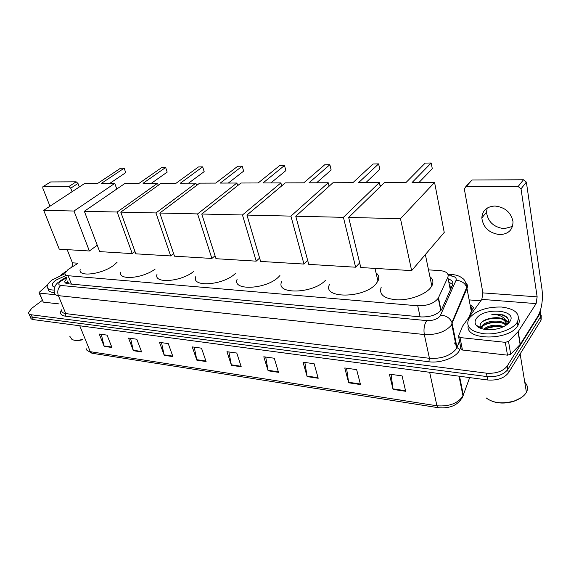 <?xml version="1.0" encoding="UTF-8"?>
<svg xmlns="http://www.w3.org/2000/svg" width="571" height="571" viewBox="0 0 571 571"><rect width="100%" height="100%" fill="white"/><g stroke="black" fill="none" stroke-linecap="round" stroke-linejoin="round"><path stroke-width="0.86" d="M77.784 263.459L68.035 269.526L64.958 273.302C64.794 274.672 65.836 275.479 68.077 275.714L417.729 305.799C427.294 305.935 434.131 303.408 438.25 298.219L447.857 277.278C449.034 273.459 446.265 271.218 439.549 270.54L428.514 269.883M68.941 283.873L68.791 283.33L68.556 283.837M450.833 288.833L449.762 285.914L451.904 286.421M66.935 278.22L64.78 281.332C64.63 282.709 65.665 283.523 67.885 283.773L421.212 316.934C430.755 317.133 437.579 314.614 441.683 309.361L452.517 285.043C453.56 282.224 452.111 280.175 448.171 278.876M65.958 283.302L67.956 280.746M540.644 309.675L540.102 313.529L507.184 366.111C502.837 371.428 495.921 373.784 486.421 373.17L31.312 314.771C29.428 314.5 28.507 313.743 28.55 312.501L31.812 308.247L42.261 300.417M469.184 299.896L480.811 300.817M541.222 315.413L541.144 320.003L508.361 372.949C504.043 378.288 497.148 380.636 487.684 379.993L33.396 319.617L32.354 317.198C30.47 316.919 29.549 316.163 29.592 314.914C29.549 316.163 30.47 316.919 32.354 317.198L487.056 376.589L32.354 317.198L31.312 314.771M508.361 372.949L507.776 369.537C503.444 374.862 496.534 377.217 487.056 376.589C496.534 377.217 503.444 374.862 507.776 369.537L540.594 316.819L507.776 369.537L507.184 366.111M540.73 312.144L540.594 316.819L540.73 312.144M448.806 282.131L452.732 284.479M496.399 326.148L486.107 328.518M405.674 391.292L402.084 375.896L389.379 374.141L393.055 389.415L405.674 391.292M391.092 374.376L393.055 389.415M360.501 384.561L356.639 369.615L344.77 367.974L348.695 382.798L360.501 384.561M346.554 368.224L348.695 382.798M318.211 378.259L314.121 363.741L302.994 362.2L307.141 376.603L318.211 378.259M304.85 362.457L307.141 376.603M278.527 372.342L274.244 358.231L263.795 356.782L268.127 370.793L278.527 372.342M265.708 357.046L268.127 370.793M111.952 347.511L107.084 335.127L99.247 334.042L104.136 346.347L111.952 347.511M101.31 334.328L104.136 346.347M141.601 351.929L136.812 339.231L128.539 338.089L133.357 350.701L141.601 351.929M130.588 338.375L133.357 350.701M172.934 356.604L168.238 343.578L159.495 342.364L164.212 355.298L172.934 356.604M161.514 342.65L164.212 355.298M206.088 361.543L201.506 348.174L192.241 346.897L196.852 360.165L206.088 361.543M194.233 347.168L196.852 360.165M241.219 366.782L236.779 353.049L226.944 351.693L231.433 365.319L241.219 366.782M228.9 351.964L231.433 365.319M33.396 319.617C31.512 319.339 30.591 318.568 30.634 317.319L30.242 316.42M55.301 294.757L39.478 293.087L43.282 302.116L39.113 292.959M59.084 303.922L43.282 302.116M43.053 186.603L50.648 181.942L42.896 186.703L42.796 188.145L49.962 206.21M76.143 181.821L77.991 183.448L70.711 188.187L68.848 186.546L76.143 181.821L50.648 181.942M79.319 186.967L77.991 183.448M68.848 186.546L43.339 186.546M67.178 249.641L72.403 262.81C72.974 264.694 72.603 266.243 71.282 267.442L71.189 267.514M70.711 188.187L72.067 191.72M66.072 271.282L60.697 275.236M47.593 284.9L39.349 292.209L39.014 292.723L39.478 293.087M82.724 339.724C78.898 340.644 75.822 340.737 73.488 340.016M82.609 339.438C78.049 340.552 74.523 340.587 72.039 339.545L69.855 336.369M54.088 290.047C49.37 290.047 47.072 288.79 47.186 286.278C47.464 284.322 49.163 282.188 52.282 279.861L64.937 273.716M54.309 292.495C50.105 292.323 48.064 291.06 48.192 288.698M54.695 287.092L53.303 286.578C51.361 285.129 52.189 282.995 55.794 280.183L65.851 275.522M117.084 262.26L114.179 264.908C102.73 274.266 77.799 277.506 80.168 269.505M101.324 183.434L124.164 168.181L120.51 168.245L97.655 183.441L84.636 183.484L43.696 210.314L73.994 211.027L114.764 183.391L101.324 183.434M124.164 168.181L125.727 172.642L124.164 168.181M109.76 183.405L125.727 172.642M114.764 183.391L116.784 189.03M73.994 211.027L89.376 250.99L97.241 245.223M89.376 250.99L59.256 249.156L43.696 210.314M155.134 269.105C142.564 278.577 117.933 280.561 120.752 272.117M143.05 183.305L165.654 167.481L161.721 167.546L139.096 183.32L125.049 183.362L84.351 211.27L117.176 212.034L157.567 183.262L143.05 183.305M151.386 183.284L167.182 172.114L165.654 167.481M157.567 183.262L158.26 185.311M117.176 212.034L132.244 253.603L134.977 251.49M132.244 253.603L99.668 251.618L84.351 211.27M193.904 271.268C181.542 281.81 153.421 283.973 156.996 274.38M180.357 183.198L202.676 166.853L198.487 166.925L176.132 183.205L161.136 183.255L120.781 212.119L155.954 212.947L195.874 183.148L180.357 183.198M188.573 183.17L204.168 171.643L202.676 166.853M195.874 183.148L196.602 185.454M155.954 212.947L170.672 255.944L173.613 253.56M170.672 255.944L135.819 253.824L120.781 212.119M235.416 273.445L235.166 273.666C223.182 285.35 191.228 287.57 195.725 276.721M220.263 183.077L242.204 166.19L237.729 166.261L215.738 183.091L199.686 183.141L159.816 213.033L197.602 213.918L236.886 183.027L220.263 183.077M228.321 183.055L243.639 171.136L242.204 166.19M236.886 183.027L237.657 185.639M197.602 213.918L211.884 258.456L215.053 255.744M211.884 258.456L174.498 256.179L159.816 213.033M279.926 275.536L278.712 276.821C266.628 289.44 231.719 291.089 237.186 279.155M263.038 182.948L284.494 165.476L279.697 165.554L258.178 182.963L240.969 183.013L201.763 214.018L242.461 214.974L280.889 182.898L263.038 182.948M270.897 182.927L285.871 170.593L284.494 165.476M280.889 182.898L281.703 185.889M242.461 214.974L256.193 261.154L259.619 258.028M256.193 261.154L215.995 258.706L201.763 214.018M325.527 280.211C313.4 293.894 275.058 294.786 281.696 281.689M309.011 182.813L329.852 164.705L324.699 164.791L303.786 182.827L285.279 182.884L246.95 215.074L290.917 216.109L328.232 182.756L309.011 182.813M316.612 182.791L331.151 170.015L329.852 164.705M328.232 182.756L329.096 186.225M290.917 216.109L303.965 264.066L307.683 260.419M303.965 264.066L260.619 261.425L246.95 215.074M376.032 272.845C378.83 275.029 379.472 277.763 377.952 281.039L376.003 283.858C363.92 298.747 321.552 298.683 329.581 284.329M358.552 182.663L378.616 163.884L373.07 163.977L352.914 182.684L332.964 182.741L295.771 216.223L343.414 217.337L379.308 182.599L358.552 182.663M365.84 182.641L379.829 169.394L378.616 163.884M379.308 182.599L380.215 186.688M343.414 217.337L355.619 267.214L359.673 262.896M355.619 267.214L308.74 264.359L295.771 216.223M429.906 276.649C433.082 279.198 433.724 282.302 431.819 285.971L430.57 287.813C425.181 294.643 409.985 300.196 397.473 299.868C384.069 298.804 378.666 294.55 381.242 287.12M412.098 182.506L431.191 162.992L425.202 163.099L405.995 182.52L384.419 182.584L348.674 217.458L400.478 218.679L434.574 182.434L412.098 182.506M418.993 182.484L432.297 168.723L431.191 162.992M434.574 182.434L444.238 232.418L411.641 270.625L360.793 267.528L348.674 217.458M400.478 218.679L411.641 270.625M439.056 205.61L440.184 211.434M512.515 226.423L504.15 228.693C493.715 227.237 487.834 221.748 486.499 212.205L487.206 208.051M494.936 206.024C486.713 206.545 482.345 210.521 481.824 217.965C483.187 227.558 489.119 233.104 499.625 234.61C508.404 234.196 512.872 229.892 513.015 221.705C511.074 212.419 505.042 207.194 494.936 206.024M505.299 342.336L508.525 341.422L518.24 331.544L520.309 344.299L510.688 354.256L507.491 355.162L505.299 342.336L460.012 337.554L462.453 350.016L460.954 348.61L458.677 337.018M507.491 355.162L462.453 350.016M520.309 344.299L537.996 316.077C541.765 308.854 543.107 299.932 542.007 289.311L526.355 182.092L521.023 188.865L537.14 296.856L536.119 303.608L518.24 331.544M465.829 186.553L471.996 180.001L464.294 188.78L482.888 292.887L481.838 299.382L462.51 326.234L458.513 336.176L460.012 337.554M521.023 188.865L518.133 186.51L523.493 179.765L471.996 180.001M523.493 179.765L526.355 182.092M518.133 186.51L466.25 186.517M521.423 397.537L513.957 401.277C506.213 403.626 499.004 403.647 492.323 401.342M524.778 382.27C527.725 385.275 528.275 388.623 526.419 392.306L526.255 392.598C524.042 396.21 520.038 399.008 514.235 400.999C502.509 404.197 493.137 403.162 486.121 397.901M517.176 322.372C512.701 329.46 497.412 334.856 484.629 333.821C470.904 331.887 465.572 326.99 468.641 319.132L469.362 317.997C476.314 310.381 487.063 306.727 501.616 307.034C515.406 308.868 520.645 313.893 517.347 322.101L517.176 322.372M518.668 318.361C519.639 320.638 519.382 323.022 517.897 325.513L517.733 325.777C509.289 340.794 465.522 340.559 468.156 326.027M506.634 324.842L507.362 323.914C509.618 319.96 508.119 316.926 502.887 314.814L491.781 314.307C499.625 314.521 504.393 316.926 506.07 321.53C503.436 317.976 498.29 316.891 490.639 318.268C486.278 319.11 483.152 320.609 481.246 322.779C479.904 324.464 479.747 326.055 480.775 327.547L482.117 328.803M476.335 318.639C483.68 306.884 518.29 309.682 509.803 321.694C508.411 323.757 506.056 325.534 502.744 327.019C493.58 331.273 479.683 330.288 476.207 325.306C474.665 323.229 474.708 321.009 476.335 318.639M505.942 325.313C501.566 320.203 485.921 321.601 482.424 326.733L481.539 328.625M506.377 325.02C502.951 319.175 485.942 320.245 482.231 325.698L481.367 328.568M502.58 327.097C495.814 325.391 489.868 326.155 484.729 329.388C490.025 326.726 495.892 325.934 502.337 327.019M503.715 326.569C495.871 324.128 489.154 324.999 483.58 329.167M494.7 329.331L492.909 329.56M506.62 324.849C505.649 319.382 500.324 317.19 490.639 318.268M506.034 325.249L506.07 321.53M507.105 324.492L504.436 323.186M482.067 325.92L480.575 327.24M480.447 327.39L479.947 328.025M508.29 321.937L505.449 319.781M478.248 326.305L478.298 327.147M508.561 323.215L508.747 322.658M506.762 324.749L505.692 324.192M501.773 322.922C495.185 321.801 489.204 322.622 483.837 325.37M482.01 326.548L480.311 328.175M508.197 322.258L505.756 320.417M501.202 318.811C494.158 317.626 487.891 318.575 482.395 321.651M478.398 326.384L478.341 327.176M507.897 318.547C504.714 315.099 499.339 313.686 491.781 314.307M449.991 288.155L450.769 288.212M452.175 323.222L451.311 325.27M68.527 282.167L67.178 282.938M71.446 284.108L68.077 275.714M450.341 289.947L447.857 277.278M441.04 310.317L438.485 297.755M420.113 316.826L417.729 305.799M66.679 277.577L60.876 281.225C58.128 283.516 58.106 284.922 60.833 285.45L426.701 320.616C432.568 320.823 437.036 319.317 440.091 316.113L456.036 280.368C456.779 277.834 454.916 276.335 450.44 275.864L448.242 275.729M465.658 282.524C467.435 284.187 467.885 286.114 467.014 288.312L451.154 325.491C445.08 332.022 436.137 335.041 424.324 334.535L58.363 295.642C55.501 295.286 54.152 294.193 54.316 292.381C53.624 288.334 55.023 284.893 58.535 282.067M460.697 347.296L459.848 349.473C457.292 357.082 441.076 363.541 428.857 361.757L65.144 316.134L65.751 313.6L58.363 295.642C57.086 291.538 57.907 288.141 60.833 285.45M426.701 320.616C424.267 324.414 423.475 329.06 424.324 334.535L429.442 358.303C441.133 358.966 449.955 355.976 455.908 349.345L456.986 347.396L451.954 322.501C449.912 317.94 446.144 315.499 440.655 315.171M65.144 316.134C60.704 315.378 59.498 313.279 61.525 309.839M61.668 310.181C61.532 312.051 62.896 313.194 65.751 313.6L429.442 358.303L428.857 361.757M470.111 304.878C472.481 306.177 473.894 307.812 474.358 309.775M486.421 373.17L487.684 379.993M540.102 313.529L541.08 320.103M470.697 308.019L472.167 308.961M459.848 349.473L457.05 347.639L456.564 348.289L451.825 324.456L451.954 322.501L466.743 287.263L471.311 311.295C472.103 309.211 471.753 307.334 470.261 305.671M459.534 341.372L456.986 347.396L459.484 341.101M468.912 317.326L471.311 311.295L472.253 312.694M450.44 275.864L452.418 274.601C456.593 274.908 460.055 276.228 462.796 278.548C464.537 279.44 465.85 282.345 466.743 287.263C464.837 282.888 461.268 280.589 456.036 280.368M447.978 274.323L452.846 274.63M61.818 280.582L59.341 281.446M454.702 343.292L455.687 340.858M462.196 398.044L469.676 377.595M459.027 376.182L462.995 395.931C458.834 404.81 450.612 408.736 438.342 407.708L436.929 405.788C449.199 406.688 457.885 403.404 462.995 395.931L463.331 395.132L459.548 376.253M86.05 347.875C85.971 349.902 87.384 351.172 90.289 351.686L92.167 353.263L438.143 407.68M79.762 325.784L90.289 351.686L436.929 405.788L429.656 372.278M453.317 319.246L453.517 318.775M241.055 366.275L231.305 364.819M205.917 361.05L196.724 359.68M172.763 356.118L164.084 354.827M141.43 351.458L133.221 350.237M111.773 347.054L103.993 345.898M278.37 371.821L268.006 370.279M318.061 377.717L307.027 376.082M360.358 384.012L348.588 382.256M405.538 390.728L392.955 388.851M77.685 263.195L72.403 262.81M329.838 185.546L329.074 186.139M381.043 185.882L379.929 185.404M537.14 296.856L482.888 292.887M536.119 303.608L481.838 299.382M520.124 344.534L518.047 331.78M508.525 341.422L510.688 354.256M440.776 310.638L438.25 298.219M65.451 282.988L64.78 281.332M29.2 314L29.592 314.914M540.159 313.429L541.144 320.003M470.326 306.006C472.488 307.94 472.838 309.789 471.375 311.538L469.269 316.841M66.45 276.999L60.676 280.568M459.205 306.434L458.713 306.399M454.837 343.956L455.815 341.515M91.895 353.221L86.892 350.209M54.716 287.042L53.303 286.578M374.99 268.391L377.952 281.039M381.521 185.411L379.829 184.954M425.359 254.545L431.819 285.971M486.499 212.205L481.824 217.965M481.938 326.12L482.124 327.154M480.775 327.547L476.207 325.306M517.347 322.101L517.897 325.513M520.138 353.927L526.419 392.306"/></g></svg>
